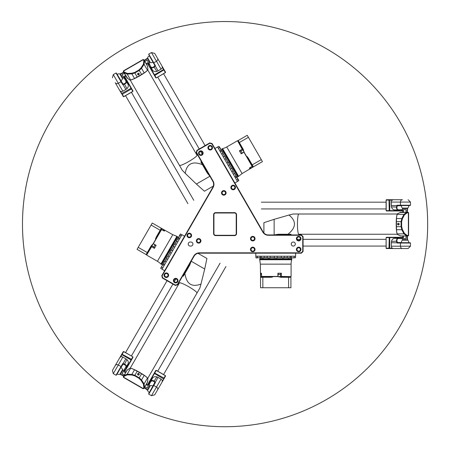 <?xml version="1.0" encoding="UTF-8"?>
<svg xmlns="http://www.w3.org/2000/svg" width="449" height="449" viewBox="0 0 449 449"><rect width="100%" height="100%" fill="white"/><g stroke="black" fill="none" stroke-linecap="round" stroke-linejoin="round"><path stroke-width="0.67" d="M424.979 257.047A202.594 202.594 0 0 0 153.631 34.556A202.594 202.594 0 0 0 96.619 380.791A202.594 202.594 0 0 0 424.979 257.047M248.404 137.304L262.441 161.623L253.376 166.854L248.348 158.143L246.327 155.999L237.594 140.874L238.183 140.537L239.334 142.535L248.404 137.304L247.247 135.301L238.183 140.537M250.57 167.398L250.761 167.999L250.452 167.466M240.894 150.909L242.078 152.957L240.894 150.909L239.845 151.521M242.387 149.169L239.412 150.774L241.18 153.833L244.093 152.132M249.403 168.072L249.689 168.571L249.403 168.072L252.254 166.259M249.689 168.571L249.874 168.891L252.708 167.056M238.368 176.491L237.863 176.788L221.823 149.006L222.334 148.714A1.01 1.01 0 0 1 222.603 148.608L238.599 176.311L238.368 176.491L222.334 148.714M226.818 162.987L224.73 159.373L226.043 158.615L224.607 156.129L223.293 156.892L221.744 154.203L223.058 153.446L221.626 150.959L220.307 151.717L219.752 150.746L221.065 149.988L221.48 151.044M222.912 153.53L224.461 156.213M225.898 158.699L227.985 162.314M229.417 164.8L231.504 168.409M232.941 170.895L234.49 173.583M235.927 176.07L238.767 180.65L237.448 181.413M234.861 183.001L237.493 181.486L217.569 146.98L214.936 148.496M236.427 176.934L237.566 176.277M238.599 176.311L242.084 173.567L226.723 146.958A15.53 15.53 0 0 1 222.603 148.608M244.06 152.065L243.212 149.248L239.334 142.535M242.084 173.567L253.376 166.854M252.793 167.191L246.327 155.999M247.18 156.589L248.348 158.143M261.284 159.619L252.22 164.856M228.945 163.296L228.631 162.763M232.318 169.15L232.127 168.807M234.754 176.743L236.073 175.98L234.636 173.499L233.323 174.257L231.774 171.569L233.087 170.811L231.88 168.386M235.86 175.278L235.551 174.745M237.768 178.59L237.117 177.456M238.346 179.583L238.829 180.419L238.127 179.207L236.752 180.195M220.829 149.248L219.555 147.036M217.613 147.053L218.927 146.29L220.493 148.664M222.339 151.857L222.726 152.531M222.872 152.789L222.103 151.448M225.847 157.941L225.196 156.808M288.606 287.747L260.532 287.747L260.532 277.28L270.59 277.28L273.452 276.606L290.918 276.606L290.918 277.28L288.606 277.28L288.606 287.747L290.918 287.747L290.918 277.28M261.464 274.58L260.847 274.446L261.464 274.446M280.574 274.446L278.212 274.446L280.574 274.446L280.574 273.228M281.338 276.606L281.439 273.228L277.909 273.228L277.92 276.606M261.464 273.228L260.886 273.228L261.464 273.228L261.604 276.606M260.886 273.228L260.515 273.228L260.689 276.606M259.685 259.466L259.685 258.877L291.766 258.877L291.766 259.466A1.01 1.01 0 0 1 291.721 259.752L259.73 259.752L259.685 259.466L291.766 259.466M291.289 257.558L290.172 257.558M287.304 257.558L284.2 257.558M281.332 257.558L277.162 257.558M274.288 257.558L270.118 257.558M267.245 257.558L264.147 257.558M261.279 257.558L260.156 257.558M255.801 253.169L255.801 256.211L295.644 256.211L295.644 253.169M260.274 257.558L260.274 258.877M259.73 259.752L260.364 264.147L291.087 264.147A15.53 15.53 0 0 1 291.721 259.752M277.998 276.606L280.861 277.28L288.606 277.28M260.364 264.147L260.532 277.28M260.532 276.606L273.452 276.606M272.515 277.05L270.59 277.28M262.839 287.747L262.839 277.28M269.074 257.9L268.294 257.9M267.901 257.9L269.462 257.9M255.885 256.211L255.885 257.732L260.156 257.732L260.156 256.211L261.279 256.211L261.279 257.732L264.147 257.732L264.147 256.211L267.245 256.211L267.245 257.732L269.95 257.9M263.434 257.9L261.447 257.9L263.434 257.9M257.024 257.9L256.053 257.9L257.457 257.9L257.288 256.211M292.052 257.9L293.831 257.9M277.05 257.732L277.162 256.211L281.332 256.211L281.332 257.732L284.2 257.732L284.2 256.211L287.304 256.211L287.304 257.732L290.172 257.732L290.172 256.211L291.289 256.211L291.457 257.9L294.162 257.732L294.162 256.211M295.56 256.211L295.56 257.732L293.399 257.9M288.264 257.9L289.038 257.9M282.567 257.9L283.521 257.9M138.219 247.348L152.256 223.03L161.32 228.26L156.291 236.977L155.444 239.794L146.711 254.92L146.127 254.583L147.283 252.579L138.219 247.348L137.063 249.347L146.127 254.583M163.195 230.421L163.621 229.955L163.313 230.489M153.754 247.04L154.939 244.997L153.754 247.04L154.81 247.652M151.504 246.619L154.377 248.398L156.145 245.339L153.21 243.661M164.368 231.095L164.654 230.595L164.368 231.095L161.371 229.529M164.654 230.595L164.839 230.275L161.825 228.737M177.17 236.438L177.681 236.735L161.64 264.512L161.135 264.22A1.01 1.01 0 0 1 160.905 264.04L176.9 236.331L177.17 236.438L161.135 264.22M169.991 252.344L171.254 253.197L169.166 256.811L167.853 256.053L166.416 258.54L167.735 259.298L166.181 261.98L164.867 261.223L163.43 263.709L164.749 264.467L164.188 265.438L162.875 264.68L163.576 263.793M165.013 261.307L166.562 258.624M167.999 256.138L170.087 252.523M171.518 250.037L173.606 246.422M175.043 243.942L176.592 241.253M178.029 238.767L178.584 237.802M184.567 236.225L181.935 234.704L162.01 269.209L164.643 270.73M178.528 237.903L177.389 237.246M176.9 236.331L172.781 234.681L157.419 261.296A15.53 15.53 0 0 1 160.905 264.04M153.176 243.728L151.156 245.867L147.283 252.579M172.781 234.681L161.32 228.26M161.909 228.603L155.444 239.794M155.528 238.761L156.291 236.977M151.1 225.028L160.17 230.264M170.149 251.737L171.142 250.014L170.149 251.737M173.64 245.687L174.667 243.919L173.64 245.687M179.196 239.446L177.883 238.683L176.446 241.169L177.759 241.932L176.21 244.615L174.897 243.858L173.398 246.108M177.377 239.222L176.653 240.468M179.387 235.736L178.91 236.561M179.477 235.585L180.346 234.081L179.645 235.293L180.577 234.019L181.89 234.776M162.055 269.136L160.736 268.379L162.386 265.185M162.875 264.68L160.922 267.716M163.857 262.637L164.637 261.284L163.857 262.637M167.09 257.036L166.714 257.687M175.834 251.345L175.638 251.687M212.792 187.328L161.775 275.697L162.392 278.004L175.256 285.435L177.563 284.818L194.08 256.211A6.078 6.078 0 0 1 199.345 253.169L301.386 253.169L303.075 251.485L303.075 236.623L301.386 234.939L268.356 234.939A6.078 6.078 0 0 1 263.092 231.897L212.068 143.528L209.762 142.905L196.898 150.336L196.28 152.643L212.792 181.25A6.078 6.078 0 0 1 212.792 187.328L213.084 187.497A6.415 6.415 0 0 0 213.084 181.082L196.64 152.593L197.184 150.561L209.812 143.27L211.844 143.815L262.8 232.066A6.415 6.415 0 0 0 268.356 235.276L301.245 235.276L302.738 236.763L302.738 251.345L301.245 252.832L199.345 252.832A6.415 6.415 0 0 0 193.788 256.042L177.344 284.526L175.306 285.07L162.678 277.785L162.134 275.748L213.084 187.497M190.236 246.08A2.026 2.026 0 0 1 188.21 244.054A2.026 2.026 0 0 1 190.236 242.028L190.909 242.028A2.026 2.026 0 0 1 192.935 244.054A2.026 2.026 0 0 1 190.909 246.08L190.236 246.08M291.255 244.054A2.026 2.026 0 0 1 294.297 242.297A2.026 2.026 0 0 1 294.297 245.811A2.026 2.026 0 0 1 291.255 244.054M190.438 233.474A2.279 2.279 0 0 1 190.438 237.42A2.279 2.279 0 0 1 187.02 235.45A2.279 2.279 0 0 1 190.438 233.474M199.799 238.879A2.279 2.279 0 0 1 199.799 242.825A2.279 2.279 0 0 1 196.381 240.849A2.279 2.279 0 0 1 199.799 238.879M167.477 273.245A2.279 2.279 0 0 1 167.477 277.19A2.279 2.279 0 0 1 164.059 275.22A2.279 2.279 0 0 1 167.477 273.245M176.839 278.644A2.279 2.279 0 0 1 176.839 282.595A2.279 2.279 0 0 1 173.421 280.619A2.279 2.279 0 0 1 176.839 278.644M234.305 189.467A2.279 2.279 0 0 1 230.887 187.491A2.279 2.279 0 0 1 234.305 185.516A2.279 2.279 0 0 1 234.305 189.467M224.943 194.866A2.279 2.279 0 0 1 221.525 192.896A2.279 2.279 0 0 1 224.943 190.92A2.279 2.279 0 0 1 224.943 194.866M211.344 149.697A2.279 2.279 0 0 1 207.926 147.721A2.279 2.279 0 0 1 211.344 145.751A2.279 2.279 0 0 1 211.344 149.697M201.983 155.101A2.279 2.279 0 0 1 198.565 153.126A2.279 2.279 0 0 1 201.983 151.15A2.279 2.279 0 0 1 201.983 155.101M250.486 249.459A2.279 2.279 0 0 1 253.904 247.483A2.279 2.279 0 0 1 253.904 251.429A2.279 2.279 0 0 1 250.486 249.459M296.407 238.649A2.279 2.279 0 0 1 299.825 236.679A2.279 2.279 0 0 1 299.825 240.625A2.279 2.279 0 0 1 296.407 238.649M296.407 249.459A2.279 2.279 0 0 1 299.825 247.483A2.279 2.279 0 0 1 299.825 251.429A2.279 2.279 0 0 1 296.407 249.459M250.486 238.649A2.279 2.279 0 0 1 253.904 236.679A2.279 2.279 0 0 1 253.904 240.625A2.279 2.279 0 0 1 250.486 238.649M234.53 212.652L215.621 212.652A2.026 2.026 0 0 0 213.595 214.678L213.595 233.587A2.026 2.026 0 0 0 215.621 235.613L234.53 235.613A2.026 2.026 0 0 0 236.556 233.587L236.556 214.678A2.026 2.026 0 0 0 234.53 212.652L234.53 212.989A1.689 1.689 0 0 1 236.219 214.678L236.219 233.587A1.689 1.689 0 0 1 234.53 235.276L215.621 235.276A1.689 1.689 0 0 1 213.932 233.587L213.932 214.678A1.689 1.689 0 0 1 215.621 212.989L234.53 212.989M209.812 143.27L209.762 142.905M197.184 150.561L196.898 150.336M211.844 143.815L212.068 143.528M301.245 235.276L301.386 234.939M302.738 236.763L303.075 236.623M302.738 251.345L303.075 251.485M301.245 252.832L301.386 253.169M177.344 284.526L177.563 284.818M175.306 285.07L175.256 285.435M162.678 277.785L162.392 278.004M162.134 275.748L161.775 275.697M196.64 152.593L196.28 152.643M202.325 152.273A1.706 1.706 0 0 1 200.843 154.832A1.706 1.706 0 0 1 199.367 152.273A1.706 1.706 0 0 1 202.325 152.273M211.681 146.868A1.706 1.706 0 0 1 210.205 149.427A1.706 1.706 0 0 1 208.723 146.868A1.706 1.706 0 0 1 211.681 146.868M225.286 192.043A1.706 1.706 0 0 1 223.804 194.602A1.706 1.706 0 0 1 222.328 192.043A1.706 1.706 0 0 1 225.286 192.043M234.642 186.638A1.706 1.706 0 0 1 233.166 189.197A1.706 1.706 0 0 1 231.684 186.638A1.706 1.706 0 0 1 234.642 186.638M252.765 240.355A1.706 1.706 0 0 1 251.288 237.796A1.706 1.706 0 0 1 254.241 237.796A1.706 1.706 0 0 1 252.765 240.355M298.686 251.165A1.706 1.706 0 0 1 297.21 248.606A1.706 1.706 0 0 1 300.162 248.606A1.706 1.706 0 0 1 298.686 251.165M298.686 240.355A1.706 1.706 0 0 1 297.21 237.796A1.706 1.706 0 0 1 300.162 237.796A1.706 1.706 0 0 1 298.686 240.355M252.765 251.165A1.706 1.706 0 0 1 251.288 248.606A1.706 1.706 0 0 1 254.241 248.606A1.706 1.706 0 0 1 252.765 251.165M174.218 279.766A1.706 1.706 0 0 1 177.175 279.766A1.706 1.706 0 0 1 175.699 282.326A1.706 1.706 0 0 1 174.218 279.766M164.862 274.367A1.706 1.706 0 0 1 167.819 274.367A1.706 1.706 0 0 1 166.338 276.921A1.706 1.706 0 0 1 164.862 274.367M197.178 239.996A1.706 1.706 0 0 1 200.136 239.996A1.706 1.706 0 0 1 198.66 242.555A1.706 1.706 0 0 1 197.178 239.996M187.822 234.597A1.706 1.706 0 0 1 190.78 234.597A1.706 1.706 0 0 1 189.298 237.156A1.706 1.706 0 0 1 187.822 234.597M392.319 248.207L393.195 248.544L402.467 248.544A2.363 2.026 90 0 1 400.441 246.181L400.441 243.044L410.476 243.044L410.476 246.181L391.337 246.181A2.363 2.026 90 0 0 392.319 248.207L386.191 248.207L386.095 237.639L402.293 237.639M386.191 237.639L386.432 237.302L402.051 237.302L402.388 238.604M391.337 246.181L391.337 242.701A5.405 4.636 -90 0 1 391.483 241.354A4.052 3.48 -90 0 1 394.851 238.312L398.718 238.312C397.056 238.441 396.332 239.452 396.551 241.354L396.95 242.701L397.371 242.488L396.967 241.22C396.703 239.48 397.331 238.548 398.852 238.436L402.54 238.761M397.096 238.312L398.852 238.436M386.191 248.207L386.477 248.544L393.195 248.544M410.476 246.181L408.113 248.544L402.001 248.544M408.113 248.544L407.681 248.544M409.421 242.701L401.361 242.701A3.715 3.715 0 0 1 402.36 240.17L407.787 240.17A3.715 3.715 0 0 1 408.786 242.701M401.097 238.436L398.718 238.312M391.483 241.354L396.967 241.22M138.926 73.367A0.831 0.825 -30 0 1 137.585 74.141M141.671 74.607A10.131 1.358 -30 0 0 144.224 72.923L134.554 78.508A10.131 1.358 -30 0 0 137.287 77.138M142.148 74.377A10.131 1.358 150 0 0 147.642 69.898A10.131 1.358 150 0 1 142.153 74.377M140.891 75.163A10.131 1.358 150 0 1 138.157 76.74A10.131 1.358 150 0 0 140.896 75.157M136.844 77.441A10.131 1.358 150 0 1 130.221 79.956A10.131 1.358 150 0 0 136.85 77.436M185.224 173.32L196.381 184.045L209.902 176.238L207.309 173.101L202.437 164.66C192.514 160.753 186.778 163.638 185.224 173.32L182.305 170.317L179.409 165.294L181.626 169.138M200.855 161.921L202.437 164.66M130.143 79.961L179.437 165.339A10.131 1.358 -30 0 0 188.889 161.449A10.131 1.358 -30 0 0 196.982 155.208L147.687 69.831M196.381 184.045L204.407 191.229L213.342 186.071M124.362 73.327L122.021 74.68L123.279 76.846L125.613 75.499L124.014 72.721A0.505 0.471 -30 0 1 124.216 72.059L123.509 70.835L143.102 59.521L143.809 60.75A0.505 0.471 -30 0 1 144.483 60.901L147.586 66.278L147.867 69.573L147.446 70.179A10.131 1.358 150 0 1 144.224 72.923L141.525 68.254L144.084 64.353L144.477 60.946L147.581 66.323A0.505 0.455 6.6 0 1 147.654 66.609L147.603 67.047A0.505 0.455 6.6 0 1 147.598 67.069M127.561 78.289L124.053 72.738L127.202 74.102L131.854 73.838L134.554 78.508A10.131 1.358 150 0 1 130.564 79.928L129.828 79.989L127.561 78.289A0.505 0.455 113.4 0 0 127.774 78.496L129.761 79.978M137.989 73.294A0.831 0.825 -30 0 1 139.123 73.591A0.831 0.825 -30 0 1 138.814 74.719A0.831 0.825 -30 0 1 137.68 74.422A0.831 0.825 -30 0 1 137.989 73.294M130.564 79.928L127.202 74.102A0.505 0.455 -66.6 0 1 127.381 73.434L124.233 72.07A0.505 0.455 -66.6 0 0 124.053 72.738L127.118 78.098L126.012 76.19L123.677 77.537L124.85 78.901L126.09 81.578L125.439 83.217L123.032 84.098L123.054 84.569L124.424 84.238C126.18 83.48 126.697 82.347 125.973 80.842L123.756 77.711L122.858 78.227L120.321 73.844L119.832 73.917L122.549 78.62A3.715 3.715 0 0 1 120.848 80.753M137.327 77.217L134.874 72.957L139.269 70.442L141.525 68.254L141.02 67.939L138.859 70.038L139.257 70.426M141.716 74.68L139.269 70.442M150.308 62.563L147.609 57.882L147.3 58.269L149.831 62.652L146.486 64.37L146.75 64.824M143.899 59.897L144.483 60.901L143.899 59.897A0.505 0.471 -30 0 0 143.225 59.739L123.632 71.054A0.505 0.471 -30 0 0 123.43 71.711M144.831 61.513L146.082 63.679L148.423 62.327L147.171 60.16L144.831 61.513M147.53 66.761A0.505 0.455 6.6 0 1 147.603 67.047L147.889 69.511M147.654 66.609L147.586 66.278A0.505 0.471 -30 0 1 147.642 66.458M138.859 70.038L134.734 72.418L134.874 72.957M144.483 60.901L144.477 60.946A0.505 0.455 6.6 0 0 143.809 60.767L143.416 64.173A0.505 0.455 6.6 0 1 144.084 64.353L147.446 70.179M149.82 62.636L150.32 62.579A3.715 3.715 0 0 0 153.019 62.181L154.922 65.481L153.928 66.727L152.587 67.462L151.56 67.389L150.735 66.733L149.012 63.129M147.609 57.882L147.609 57.882A3.715 3.715 0 0 1 149.304 55.749L154.922 65.481A0.337 0.292 -30 0 0 155.36 65.565L148.754 54.116L151.47 52.544L156.488 61.238L153.771 62.809A0.337 0.292 150 0 1 153.334 62.725M144.14 60.312L146.481 58.959M147.3 58.269L146.385 58.797L146.649 59.251L144.309 60.604M121.331 73.479L123.671 72.126M123.84 72.424L121.499 73.771L121.236 73.316L120.321 73.844M137.585 374.124A0.831 0.825 -150 0 1 138.926 374.898M137.287 371.127A10.131 1.358 -150 0 0 134.554 369.757L144.224 375.342A10.131 1.358 -150 0 0 141.671 373.658M136.85 370.829A10.131 1.358 30 0 0 130.221 368.309A10.131 1.358 30 0 1 136.844 370.823M140.896 373.108A10.131 1.358 30 0 0 138.146 371.519A10.131 1.358 30 0 1 140.891 373.102M142.153 373.888A10.131 1.358 30 0 1 147.642 378.367A10.131 1.358 30 0 0 142.148 373.888M200.995 284.054L204.705 269.024L191.184 261.223L189.764 265.039L184.893 273.475C186.47 284.021 191.835 287.545 200.995 284.054L199.856 288.078L196.954 293.102L199.171 289.257M183.31 276.219L184.893 273.475M147.687 378.434L196.982 293.057A10.131 1.358 -150 0 0 188.889 286.816A10.131 1.358 -150 0 0 179.437 282.926L130.143 368.303M204.705 269.024L206.916 258.484L197.981 253.326M146.75 383.435L147.654 381.656A0.505 0.455 -6.6 0 1 147.581 381.942L144.477 387.319L144.084 383.912L141.525 380.011L144.224 375.342A10.131 1.358 30 0 1 147.446 378.086L147.867 378.692L147.586 381.987L144.483 387.364A0.505 0.471 -150 0 1 143.809 387.515L143.102 388.739L123.509 377.429L124.216 376.206A0.505 0.471 -150 0 1 124.014 375.544L127.118 370.167L129.828 368.275L130.564 368.337A10.131 1.358 30 0 1 134.554 369.757L131.854 374.427L127.202 374.163L124.053 375.527L127.157 370.15A0.505 0.455 -113.4 0 1 127.37 369.942L127.774 369.768A0.505 0.455 -113.4 0 1 127.797 369.763M137.989 374.971A0.831 0.825 -150 0 1 137.68 373.843A0.831 0.825 -150 0 1 138.814 373.546A0.831 0.825 -150 0 1 139.123 374.674A0.831 0.825 -150 0 1 137.989 374.971M146.082 384.585L148.423 385.938L147.171 388.104L144.831 386.752L146.486 383.895L149.831 385.607L147.3 389.996L147.609 390.383L150.32 385.68A3.715 3.715 0 0 1 153.019 386.084M141.716 373.579L139.257 377.839L134.88 375.285L131.854 374.427L131.832 375.022L134.734 375.847L134.874 375.308M137.327 371.048L134.88 375.285M124.216 376.206L124.233 376.195A0.505 0.455 -113.4 0 1 124.053 375.527L126.276 371.62M127.561 369.976A0.505 0.455 -113.4 0 1 127.774 369.768L129.761 368.287M134.734 375.847L138.859 378.226L139.257 377.839M147.446 378.086L144.084 383.912A0.505 0.455 173.4 0 1 143.416 384.091L143.809 387.515M144.483 387.364L144.477 387.319A0.505 0.455 173.4 0 1 143.809 387.498M124.233 376.195L127.381 374.831A0.505 0.455 -113.4 0 1 127.202 374.163L130.564 368.337M147.53 381.504A0.505 0.455 -6.6 0 0 147.603 381.218L147.889 378.754M122.532 369.667L119.832 374.348A3.715 3.715 0 0 1 117.138 373.944M126.012 372.075L122.846 370.055M123.671 376.139L121.331 374.786M116.819 374.494L120.848 367.512A3.715 3.715 0 0 1 122.549 369.645L122.858 370.032L120.321 374.421L121.236 374.949L121.499 374.494L123.84 375.841M124.362 374.937L122.021 373.585L123.279 371.418L125.613 372.765M146.481 389.305L144.14 387.953M144.309 387.661L146.649 389.014L146.385 389.468L147.3 389.996M398.718 224.91A0.831 0.825 90 0 1 398.718 223.355M396.271 226.666A10.131 1.358 90 0 0 396.456 229.714L396.456 218.551A10.131 1.358 90 0 0 396.271 221.598M397.365 234.187A10.131 1.358 -90 0 1 396.231 227.194A10.131 1.358 -90 0 0 397.365 234.193M396.186 222.541A10.131 1.358 -90 0 0 396.186 225.718A10.131 1.358 -90 0 1 396.186 222.552M397.365 214.072A10.131 1.358 -90 0 0 396.231 221.076A10.131 1.358 -90 0 1 397.365 214.078M289.01 215.026L274.143 219.325L274.143 234.939L278.156 234.26L287.899 234.26C296.245 227.621 296.609 221.211 289.01 215.026L293.068 214.005L298.815 214.005L294.426 214.005M291.064 234.26L287.899 234.26M397.399 214.005L298.815 214.005A10.131 1.358 90 0 0 297.457 224.13A10.131 1.358 90 0 0 298.815 234.26L397.399 234.26M274.143 219.325L263.905 222.687L263.905 233.003M407.608 208.555L407.787 208.095L402.36 208.095L402.54 208.555L407.608 208.555L407.608 209.616L407.08 209.616L407.08 212.315L408.113 212.315L406.732 212.315A0.505 0.471 90 0 1 407.204 212.82L408.618 212.82L408.618 235.444L407.204 235.444A0.505 0.471 90 0 1 406.732 235.95L400.525 235.95L397.533 234.546L397.219 233.878A10.131 1.358 -90 0 1 396.456 229.714L401.844 229.714L403.943 233.878L406.699 235.927L400.491 235.927A0.505 0.455 126.6 0 1 400.205 235.843L399.851 235.579A0.505 0.455 126.6 0 1 399.834 235.568M400.138 212.602L406.699 212.338L403.943 214.386L401.844 218.551L396.456 218.551A10.131 1.358 -90 0 1 397.219 214.386L397.533 213.718L400.138 212.602A0.505 0.455 -126.6 0 0 399.851 212.68L397.578 213.662M399.251 224.13A0.831 0.825 90 0 1 398.426 224.96A0.831 0.825 90 0 1 397.601 224.13A0.831 0.825 90 0 1 398.426 223.305A0.831 0.825 90 0 1 399.251 224.13M397.219 214.386L403.943 214.386A0.505 0.455 53.4 0 1 404.431 214.875L407.187 212.826A0.505 0.455 53.4 0 0 406.699 212.338L400.525 212.315A0.505 0.471 -90 0 0 400.345 212.355M403.528 212.315L406.031 212.315L406.031 209.616L403.528 209.616L403.528 212.315M396.186 221.598L401.097 221.598L401.075 226.666L401.844 229.714L402.371 229.433L401.636 226.515L401.097 226.666M396.186 226.666L401.075 226.666M407.9 235.95L406.732 235.95L407.9 235.95A0.505 0.471 90 0 0 408.371 235.444L408.371 212.82A0.505 0.471 90 0 0 407.9 212.315M406.031 235.95L403.528 235.95L403.528 238.649L406.031 238.649L406.031 235.95M400.138 235.663A0.505 0.455 126.6 0 1 399.851 235.579L397.578 234.603M400.205 235.843L400.525 235.95A0.505 0.471 90 0 1 400.345 235.91M401.636 226.515L401.636 221.75L401.097 221.598M407.204 235.444L404.431 233.39A0.505 0.455 126.6 0 1 403.943 233.878L397.219 233.878M407.187 235.439A0.505 0.455 126.6 0 1 406.699 235.927L406.732 235.95M400.205 212.422L400.491 212.338A0.505 0.455 -126.6 0 0 400.205 212.422L399.851 212.686M402.383 240.17L402.562 239.704M402.731 235.95L402.54 239.704L407.608 239.704L407.787 240.17M407.417 235.95L407.417 238.649M407.608 239.704L407.608 238.649L407.08 238.649L407.08 235.95M402.36 208.095L402.36 208.095A3.715 3.715 0 0 1 401.361 205.563M407.417 209.616L407.417 212.315M402.54 208.555L402.731 212.315M402.293 210.626L386.095 210.626L386.477 210.963L402.001 210.963M397.096 209.952L394.851 209.952A4.052 3.48 -90 0 1 391.483 206.91A5.405 4.636 -90 0 1 391.337 205.563L391.337 202.084A2.363 2.026 -90 0 1 392.319 200.058L389.889 200.058L389.715 199.721L386.432 199.721L386.095 200.058L389.889 200.058L389.715 210.963M401.883 199.721L393.195 199.721L392.319 200.058M393.195 199.721L389.715 199.721M391.337 202.084L400.441 202.084L400.441 205.221A0.337 0.292 90 0 0 400.727 205.563L409.421 205.563M402.467 199.721A2.363 2.026 -90 0 0 400.441 202.084L410.476 202.084L410.476 205.221L397.258 205.221A0.673 0.348 -90 0 0 396.989 205.462L396.551 206.91C396.332 208.813 397.056 209.823 398.718 209.952L402.54 209.588L398.852 209.829C397.331 209.711 396.703 208.785 396.967 207.045L397.371 205.777L396.95 205.563L391.337 205.563M394.851 209.952L398.852 209.829M391.483 206.91L396.967 207.045M162.302 67.255L162.162 66.334L157.52 58.303A2.363 2.026 -30 0 1 156.488 61.238L161.039 69.124A2.363 2.026 -30 0 0 162.302 67.255L165.367 72.57L156.263 77.935L148.164 63.904M156.218 77.851L155.803 77.812L147.996 64.286L148.956 63.343M161.039 69.124L158.031 70.858A5.405 4.636 150 0 1 156.785 71.408A4.052 3.48 150 0 1 152.469 70.01L150.538 66.665C151.476 68.04 152.716 68.158 154.254 67.019L155.225 65.997L154.821 65.745M151.347 68.068L150.578 66.486M165.367 72.57L165.518 72.149L162.162 66.334M151.47 52.544L154.697 53.409L157.756 58.707M154.697 53.409L154.916 53.785M148.939 63.169L149.416 64.718L148.933 63.174M156.785 71.408L153.928 66.727M124.771 77.413L132.87 91.439L132.971 90.939L125.209 77.497M126.786 82.251L127.909 84.193A4.052 3.48 150 0 1 126.96 88.627A5.405 4.636 150 0 1 125.86 89.43L122.852 91.169A2.363 2.026 150 0 1 120.607 91.332L123.256 96.602L123.716 96.726L121.819 93.437L131.355 88.133M115.528 83.217L119.877 90.743L120.607 91.332M119.877 90.743L121.617 93.757M123.032 84.098L116.819 73.771M127.909 84.193L125.804 80.792M126.96 88.627L124.334 83.817M148.164 384.355L156.263 370.33L155.781 370.492L148.018 383.94M156.785 376.857L153.928 381.538L154.821 382.52L155.225 382.262L154.254 381.246C152.716 380.107 151.476 380.224 150.538 381.599L152.469 378.254A4.052 3.48 30 0 1 156.785 376.857A5.405 4.636 30 0 1 158.031 377.401L161.039 379.141A2.363 2.026 30 0 1 162.302 381.01L164.132 378.518L165.541 376.077L165.417 375.617L163.52 378.9L154.159 373.299M159.552 386.449L154.697 394.851L162.162 381.931L162.302 381.01M162.162 381.931L163.896 378.922M154.821 382.52L148.989 393.066M149.012 385.135L150.578 381.773L149.416 383.547L151.347 380.196M149.416 383.547L148.939 385.096L149.455 383.721M120.607 356.933L119.877 357.516L115.241 365.548A2.363 2.026 -150 0 1 118.3 364.975L121.022 366.547L115.999 375.241L113.283 373.669L122.852 357.095A2.363 2.026 -150 0 0 120.607 356.933L123.671 351.623L132.87 356.826L124.771 370.852M132.825 356.904L132.994 357.286L125.187 370.812L123.885 370.453M122.852 357.095L125.86 358.835A5.405 4.636 30 0 1 126.96 359.638A4.052 3.48 30 0 1 127.909 364.072L125.973 367.417C126.697 365.918 126.18 364.784 124.424 364.021L123.054 363.696L123.032 364.167L125.439 365.048L126.09 366.687L123.677 370.509M123.671 351.623L123.234 351.702L119.877 357.516M113.283 373.669L112.418 370.442L117.268 362.034M112.418 370.442L112.632 370.066M123.75 370.548L125.804 367.473M126.786 366.014L125.973 367.417M126.96 359.638L124.334 364.448M242.808 149.899L241.001 150.937M244.032 152.02L241.107 153.71M252.181 166.467L243.959 152.228M236.859 177.013L235.315 177.714L234.76 176.743M231.65 168.324L230.337 169.088L228.255 165.473L229.624 164.486M237.448 176.244L222.087 149.635L221.093 150.207L221.553 150.999M222.985 153.485L224.534 156.173M225.97 158.66L228.058 162.269M229.49 164.755L231.577 168.369M233.014 170.856L234.563 173.538M236 176.025L236.455 176.816M242.191 149.169L237.594 140.874M228.187 162.325L229.562 164.716M218.315 148.265L219.628 147.502L221.065 149.988M280.502 276.606L280.502 274.519M278.049 276.606L278.049 273.228M261.464 276.432L277.909 276.432M270.118 257.732L270.118 256.211L274.288 256.211L274.457 257.9M260.364 258.792L291.087 258.792L291.087 257.642L290.172 257.642M287.304 257.642L284.2 257.642M281.332 257.642L277.162 257.642M274.288 257.642L270.118 257.642M267.245 257.642L264.147 257.642M261.279 257.642L260.364 257.642M281.439 276.432L290.918 276.606M276.988 257.9L274.288 257.732M151.919 245.895L153.726 246.939M153.148 243.773L156.072 245.463M161.589 229.495L153.367 243.734M179.752 238.475L179.19 239.44M173.46 246.338L174.773 247.102L172.685 250.71L171.142 250.014M177.417 237.358L162.055 263.967L163.049 264.545L163.503 263.748M164.94 261.267L166.489 258.579M167.926 256.093L170.014 252.484M171.445 249.998L173.533 246.383M174.97 243.897L176.519 241.214M177.956 238.728L178.41 237.936M151.599 246.793L146.711 254.92M169.879 252.209L171.372 249.953M179.757 238.475L178.438 237.717L179.875 235.231L181.188 235.989M215.621 212.652L215.621 212.989M236.219 214.678L236.556 214.678M236.219 233.587L236.556 233.587M234.53 235.276L234.53 235.613M215.621 235.276L215.621 235.613M213.932 233.587L213.595 233.587M213.932 214.678L213.595 214.678M268.356 234.939L268.356 235.276M194.08 256.211L193.788 256.042M199.345 253.169L199.345 252.832M212.792 181.25L213.084 181.082M263.092 231.897L262.8 232.066M389.249 248.544L388.963 248.207L389.249 237.302M389.715 248.544L389.715 237.302M402.057 238.492L401.883 237.302M391.337 242.701L396.989 242.802A0.673 0.348 -90 0 0 397.258 243.044L400.441 243.044A0.337 0.292 -90 0 1 400.727 242.701M401.361 242.583L397.371 242.488M397.258 243.044A0.337 0.292 90 0 1 397.545 242.701L396.989 242.802M134.734 72.418L131.832 73.243L127.381 73.434M143.416 64.173L141.02 67.939M131.832 73.243L131.854 73.838L134.88 72.979M143.899 388.368A0.505 0.471 -150 0 1 143.225 388.525L123.632 377.211A0.505 0.471 -150 0 1 123.43 376.554M138.859 378.226L141.02 380.325L143.416 384.091M127.381 374.831L131.832 375.022M141.02 380.325L141.525 380.011L139.269 377.822M401.636 221.75L402.371 218.826L404.431 214.875M404.431 233.39L402.371 229.433M402.371 218.826L401.844 218.551L401.075 221.598M402.057 209.773L401.883 210.963M389.249 199.721L388.963 200.058L389.249 210.963M386.191 210.626L386.191 200.058M397.371 205.777L401.361 205.681M402.54 209.503L401.097 209.829M396.989 205.462L397.545 205.563A0.337 0.292 90 0 1 397.258 205.221M164.132 69.747L154.832 75.449L154.394 75.365M163.896 69.342L154.159 74.966M149.017 63.679L148.075 64.426M158.031 70.858L155.287 65.913A0.673 0.348 150 0 0 155.36 65.565M152.913 62.237L155.287 65.913M124.148 78.042L125.265 77.593M121.847 94.155L122.285 94.239L131.439 88.958L131.585 88.537M132.825 91.36L123.671 96.642M122.852 91.169L118.3 83.29A2.363 2.026 150 0 1 115.241 82.711M121.168 81.297A0.337 0.292 -30 0 1 121.022 81.718L115.999 73.024L113.283 74.596L118.3 83.29L121.022 81.718L122.611 84.474A0.673 0.348 150 0 0 122.953 84.586L125.86 89.43M122.953 84.586L120.955 80.691M123.677 77.756L124.682 78.844M122.611 84.474A0.337 0.292 -30 0 0 122.757 84.053M149.017 384.58L148.075 383.839M164.132 378.518L163.98 378.097L154.394 372.894M156.218 370.414L165.367 375.695M161.039 379.141L156.488 387.027A2.363 2.026 30 0 1 157.52 389.962M153.334 385.534A0.337 0.292 -150 0 1 153.771 385.455L148.754 394.149L151.47 395.721L156.488 387.027L153.771 385.455L155.36 382.7A0.673 0.348 30 0 0 155.287 382.346L158.031 377.401M155.287 382.346L152.913 386.028M150.578 381.773L152.059 380.763L153.928 381.538M155.36 382.7A0.337 0.292 -150 0 0 154.922 382.784M121.847 354.104L131.439 359.307L131.585 359.728M121.617 354.508L131.355 360.132M124.148 370.223L125.265 370.666M125.86 358.835L122.953 363.679A0.673 0.348 30 0 0 122.611 363.791L121.022 366.547A0.337 0.292 30 0 1 121.168 366.968M120.955 367.574L123.032 364.167M122.611 363.791A0.337 0.292 -150 0 1 122.757 364.212L122.953 363.679M124.682 369.42L123.756 370.554M226.723 146.958L237.364 140.812M241.023 153.564L242.078 152.957M249.711 168.611L250.761 167.999M228.361 162.291L226.812 162.987M291.087 264.147L291.087 276.432M278.212 273.228L278.212 274.446M260.847 273.228L260.847 274.446M157.419 261.296L146.772 255.15M155.988 245.603L154.939 244.997M164.676 230.562L163.621 229.955M161.376 266.931L162.751 267.924M386.432 237.302L386.095 237.639L386.095 248.207L386.432 248.544M303.075 246.08L386.095 246.08M297.12 239.328L300.252 239.328M303.075 239.328L386.095 239.328M410.476 243.044L410.139 242.701M203.201 164.631L202.28 164.385M123.509 70.835L123.323 71.526M143.102 59.521L143.792 59.706M127.37 78.322L127.774 78.496M119.832 73.917A3.715 3.715 0 0 0 117.138 74.321M122.858 78.227L122.549 78.62M184.483 272.829L184.735 273.75M143.102 388.739L143.792 388.553M123.509 377.429L123.323 376.739M147.654 381.656L147.603 381.218M120.321 374.421L119.832 374.348M147.609 390.383A3.715 3.715 0 0 0 149.304 392.516M149.831 385.607L150.32 385.68M287.545 234.939L288.219 234.26M408.618 212.82L408.113 212.315M408.618 235.444L408.113 235.95M407.787 208.095A3.715 3.715 0 0 0 408.786 205.563M402.051 210.963L402.388 209.661M386.432 210.963L386.095 210.626L386.095 200.058L386.432 199.721M261.369 208.937L386.095 208.937M261.369 202.185L386.095 202.185M410.476 202.084L408.113 199.721M410.476 205.221L410.139 205.563M155.803 77.812L156.263 77.935L165.417 72.648L165.541 72.188M205.086 145.611L163.576 73.715M202.213 154.142L200.647 151.431M199.238 148.984L157.728 77.088M148.754 54.116L148.63 54.576M125.187 77.453L123.885 77.812M132.994 90.979L132.87 91.439L123.716 96.726L123.256 96.602M193.772 200.299L131.411 92.286M187.923 203.678L125.563 95.659M113.283 74.596L112.418 77.823M115.999 73.024L116.459 73.148M147.996 383.979L148.956 384.922M155.803 370.453L156.263 370.33L165.417 375.617L165.541 376.077M220.089 263.159L157.728 371.171M225.937 266.532L163.576 374.55M151.47 395.721L154.697 394.851M148.754 394.149L148.63 393.689M132.994 357.286L132.87 356.826L123.716 351.539L123.256 351.662M167.067 280.709L125.563 352.605M175.896 278.924L174.33 281.641M172.916 284.082L131.411 355.978M115.999 375.241L116.459 375.117"/></g></svg>
